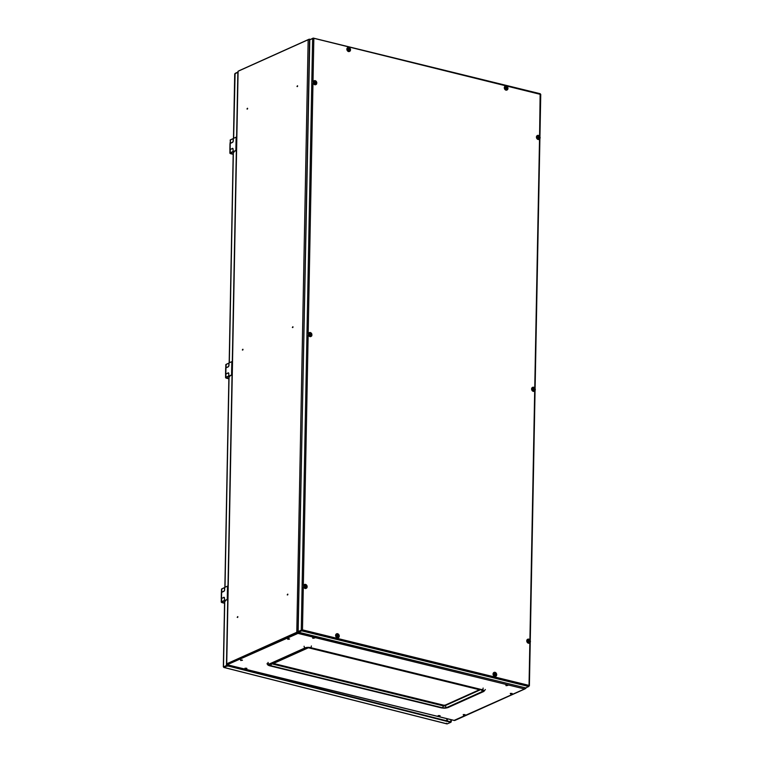 <?xml version="1.0" encoding="UTF-8"?>
<svg xmlns="http://www.w3.org/2000/svg" width="762" height="762" viewBox="0 0 762 762"><rect width="100%" height="100%" fill="white"/><g stroke="black" fill="none" stroke-linecap="round" stroke-linejoin="round"><path stroke-width="1.14" d="M525.047 687.753L525.942 688.277L525.18 688.705M237.211 617.353L237.706 616.601L237.211 617.353M237.639 617.458L237.887 616.81L237.639 617.458M287.217 594.855L287.712 594.112L287.217 594.855M287.645 594.96L287.893 594.312L287.645 594.96M292.351 327.479L292.846 326.727L292.351 327.479M292.779 327.584L293.027 326.936L292.779 327.584M242.345 349.968L242.84 349.225L242.345 349.968M242.773 350.082L243.021 349.425L242.773 350.082M296.98 86.497L297.475 85.744L296.98 86.497M297.409 86.601L297.647 85.954L297.409 86.601M246.974 108.995L247.469 108.242L246.974 108.995M247.402 109.099L247.65 108.452L247.402 109.099M227.238 664.054L298.637 632.117M308.162 39.748L238.106 71.257L226.733 663.797L296.78 632.279L308.162 39.748L309.582 39.195L309.877 39.786M298.399 632.327L296.78 632.279M309.791 39.814L297.999 632.231M226.733 663.797L227.295 664.283M463.41 715.127L465.191 714.851L463.41 715.127M463.22 714.566L464.906 714.604M438.36 716.147L440.15 715.87L438.36 716.147M438.179 715.585L439.865 715.623M245.135 668.769L246.926 668.503L245.135 668.769M244.945 668.217L246.64 668.245M240.697 660.521L242.478 660.244L240.697 660.521M240.506 659.968L242.192 659.997M312.83 638.318L314.611 638.042L312.83 638.318M312.639 637.765L314.325 637.794M287.779 639.337L289.57 639.07L287.779 639.337M287.598 638.785L289.284 638.813M506.054 685.695L507.835 685.419L506.054 685.695M505.863 685.133L507.549 685.171M510.492 693.944L512.274 693.668L510.492 693.944M510.302 693.382L511.988 693.42M524.942 687.724L298.494 632.355L297.99 632.908L298.637 632.231L525.647 687.896L528.752 686.505L529.028 685.4L529.847 642.852M454.152 720.385L524.551 688.962L525.075 687.905M297.285 632.365L297.285 632.403A0.876 0.676 65.8 0 0 297.98 633.403L227.486 664.616M273.082 663.664L444.132 705.602L479.422 689.724M480.127 689.896L308.372 647.786L272.367 663.978L444.122 706.098L480.127 689.896M444.132 705.602L444.122 706.098M297.98 633.403L524.551 688.962A0.876 0.676 65.8 0 0 525.285 688.305L525.285 688.172M524.932 688.934L454.885 720.442A0.876 0.676 -114.2 0 1 454.504 720.471L227.933 664.921A0.876 0.676 -114.2 0 1 227.238 663.921L227.238 663.864M297.713 632.374L297.99 632.908M309.391 39.214A0.876 0.676 65.8 0 0 308.696 39.643M238.716 70.98A0.876 0.676 -114.2 0 1 238.973 70.761L309.02 39.243M303.314 586.797L302.485 629.85L301.733 630.841L302.485 629.85L298.161 631.565L301.266 630.174L312.63 38.548L313.839 38.767L313.106 38.557M528.752 686.505L301.733 630.841L298.637 632.241L301.742 630.345M539.582 136.15L540.134 93.774L540.601 94.44L313.115 38.11L310.01 39.719M302.19 629.983L301.695 630.279M312.63 38.548L309.524 39.938L298.161 631.565M445.399 705.031A1.743 0.572 1.1 0 1 443.151 705.06L273.51 663.464M495.119 672.36A2.019 1.572 65.8 0 0 495.043 676.17A2.019 1.572 65.8 0 0 495.119 672.36M493.909 672.522A2.096 1.629 65.8 0 0 495.386 676.427A2.096 1.629 65.8 0 0 495.605 676.294M495.052 674.722L495.614 674.599A3.486 1.867 -76.2 0 1 495.529 675.218L495.119 675.122A3.486 1.867 103.8 0 0 495.214 674.503L495.033 674.256A3.486 1.133 1.1 0 0 494.452 674.17L494.462 673.694A3.486 1.133 -178.9 0 1 495.043 673.779L494.557 674.008M495.157 673.075A3.486 1.867 103.8 0 1 495.224 673.618L495.567 673.179A3.458 2.21 -18.1 0 0 495.367 673.122A3.458 2.21 -18.1 0 0 495.157 673.075M495.805 674.437A3.486 1.133 1.1 0 1 496.224 674.599A3.458 2.857 121.7 0 0 496.233 674.132A3.486 1.133 -178.9 0 0 495.814 673.97L495.633 673.722A3.486 1.867 -76.2 0 0 495.567 673.179M495.195 673.637L494.967 674.113L495.633 673.722M495.614 674.599L494.948 674.818M495.814 673.97L494.681 673.979M495.109 674.389L496.233 674.132M494.452 674.103L495.043 673.779M337.671 633.755A2.019 1.572 65.8 0 0 337.604 637.565A2.019 1.572 65.8 0 0 337.671 633.755M336.471 633.917A2.096 1.629 65.8 0 0 337.947 637.823A2.096 1.629 65.8 0 0 338.166 637.699M337.614 636.118L338.176 636.003A3.486 1.867 -76.2 0 1 338.08 636.613L337.68 636.518A3.486 1.867 103.8 0 0 337.766 635.899L338.795 635.527A3.486 1.133 -178.9 0 0 338.366 635.365L338.195 635.117A3.486 1.867 -76.2 0 0 338.128 634.575L337.785 634.994M338.128 634.575A3.458 2.21 -18.1 0 0 337.928 634.517A3.458 2.21 -18.1 0 0 337.718 634.47A3.486 1.867 103.8 0 1 337.785 635.013L337.604 635.184A3.486 1.133 -178.9 0 0 337.023 635.089L337.014 635.565A3.486 1.133 1.1 0 1 337.595 635.651L338.195 635.117M337.785 635.013L337.118 635.413M337.757 635.032L337.242 635.375M338.176 636.003L337.509 636.213M338.366 635.365L337.671 635.784M337.014 635.498L337.604 635.184M307.057 587.35A2.019 1.572 65.8 0 0 303.962 585.311A2.019 1.572 65.8 0 0 307.057 587.35A2.096 1.629 65.8 0 1 306.286 588.283C307.515 587.216 307.448 585.997 306.086 584.644L304.562 584.454A2.096 1.629 65.8 0 0 306.286 588.283L305.819 588.493A2.096 1.629 65.8 0 0 306.038 588.359M304.343 584.587A2.096 1.629 65.8 0 0 305.819 588.493M305.4 586.864L305.905 586.683A3.486 1.381 -56.6 0 1 305.648 587.226L305.267 586.978A3.486 1.381 123.4 0 0 305.524 586.435L305.419 586.14A3.486 1.695 19.5 0 0 304.876 585.864L305.019 585.464A3.486 1.695 -160.5 0 1 305.572 585.73L305.105 586.045M306.143 586.616A3.486 1.695 19.5 0 1 306.524 586.959A3.458 2.429 142.8 0 0 306.61 586.759A3.458 2.429 142.8 0 0 306.676 586.549A3.486 1.695 -160.5 0 0 306.286 586.207L306.181 585.911A3.486 1.381 -56.6 0 0 306.276 585.445A3.458 2.705 0.5 0 0 305.895 585.197A3.486 1.381 123.4 0 1 305.8 585.664M306.286 586.207L305.543 586.464L306.676 586.549M304.971 586.083L305.572 585.73M306.276 585.445L305.438 586.226M305.419 586.854L306.181 585.911M305.905 586.683L305.267 586.911M310.344 334.88L310.277 334.356M309.305 335.718A2.019 1.572 65.8 0 0 311.382 333.204A2.019 1.572 65.8 0 0 309.305 335.718M309.172 332.718A2.096 1.629 65.8 0 0 310.648 336.623A2.096 1.629 65.8 0 0 310.877 336.49M309.915 334.175L310.772 333.832A3.486 0.781 139.2 0 0 311.01 333.48A3.458 3.01 25 0 1 311.325 333.851L311.087 334.194A3.486 0.781 -40.8 0 0 311.325 333.851M310.525 333.804A3.486 2.048 -140.4 0 0 310.048 333.394A3.458 0.505 -56.6 0 0 309.791 333.699A3.486 2.048 39.6 0 1 310.267 334.118L310.286 334.413A3.486 0.781 139.2 0 1 309.896 334.832A3.458 0.61 -133.2 0 1 310.058 335.013A3.458 0.61 -133.2 0 1 310.21 335.194A3.486 0.781 -40.8 0 0 310.61 334.775L310.858 334.804A3.486 2.048 39.6 0 1 311.172 335.29A3.458 1.895 157.9 0 0 311.429 334.985A3.486 2.048 -140.4 0 0 311.115 334.499L311.087 334.194M310.61 334.775L309.982 335.023M310.772 333.832L310.058 334.194M311.115 334.499L310.477 334.832M311.429 334.985L310.944 334.928M315.306 84.525A2.019 1.572 65.8 0 0 315.058 80.658A2.019 1.572 65.8 0 0 315.306 84.525M314.011 80.848A2.096 1.629 65.8 0 0 315.487 84.753A2.096 1.629 65.8 0 0 315.706 84.62M314.535 82.458L315.278 81.972A3.486 1.972 97.5 0 0 315.173 81.41A3.458 2.038 -22.7 0 1 315.382 81.429A3.458 2.038 -22.7 0 1 315.582 81.458L315.278 81.867M315.125 82.144A3.486 0.953 176.3 0 0 314.544 82.115A3.458 0.552 -91.1 0 1 314.582 82.591A3.486 0.953 -3.7 0 1 315.163 82.62L315.354 82.858A3.486 1.972 97.5 0 1 315.306 83.487L315.716 83.534A3.486 1.972 -82.5 0 0 315.754 82.915L315.925 82.725A3.486 0.953 -3.7 0 1 316.344 82.829A3.458 2.953 113.9 0 0 316.316 82.353A3.486 0.953 176.3 0 0 315.897 82.248L315.697 82.01A3.486 1.972 -82.5 0 0 315.582 81.458M315.754 82.915L315.087 83.125M315.001 82.21L315.697 82.01M315.297 81.963L314.63 82.353M315.897 82.248L315.325 82.839M315.173 83.01L315.925 82.725M316.316 82.353L315.306 82.563M348.929 47.492A2.019 1.572 65.8 0 0 348.853 51.302A2.019 1.572 65.8 0 0 348.929 47.492M347.72 47.654A2.096 1.629 65.8 0 0 349.196 51.559A2.096 1.629 65.8 0 0 349.425 51.435M348.872 49.854L349.434 49.74A3.486 1.867 -76.2 0 1 349.339 50.349L348.939 50.254A3.486 1.867 103.8 0 0 349.025 49.635L348.853 49.387A3.486 1.133 1.1 0 0 348.272 49.301L348.272 48.825A3.486 1.133 -178.9 0 1 348.863 48.92L349.453 48.854A3.486 1.867 -76.2 0 0 349.377 48.311L349.044 48.73M349.377 48.311A3.458 2.21 -18.1 0 0 349.177 48.254A3.458 2.21 -18.1 0 0 348.977 48.206A3.486 1.867 103.8 0 1 349.044 48.749L348.986 48.778M349.615 49.568A3.486 1.133 1.1 0 1 350.034 49.73A3.458 2.857 121.7 0 0 350.044 49.263A3.486 1.133 -178.9 0 0 349.625 49.101L349.453 48.854M349.044 48.749L348.377 49.139M349.434 49.74L348.767 49.949M349.625 49.101L348.491 49.111M348.929 49.52L350.044 49.263M348.272 49.235L348.863 48.92M506.368 86.096A2.019 1.572 65.8 0 0 506.301 89.906A2.019 1.572 65.8 0 0 506.368 86.096M505.168 86.258A2.096 1.629 65.8 0 0 506.644 90.164A2.096 1.629 65.8 0 0 506.863 90.03M506.311 88.459L506.873 88.335A3.486 1.867 -76.2 0 1 506.787 88.954L506.378 88.859A3.486 1.867 103.8 0 0 506.473 88.24L507.492 87.868A3.486 1.133 -178.9 0 0 507.063 87.706L506.892 87.459A3.486 1.867 -76.2 0 0 506.825 86.916L506.301 87.516A3.486 1.133 -178.9 0 0 505.72 87.43L505.711 87.897A3.486 1.133 1.1 0 1 506.292 87.992L506.892 87.459M506.825 86.916A3.458 2.21 -18.1 0 0 506.625 86.858A3.458 2.21 -18.1 0 0 506.416 86.811A3.486 1.867 103.8 0 1 506.482 87.354L505.816 87.744M506.454 87.373L505.939 87.716M506.873 88.335L506.206 88.554M507.063 87.706L506.368 88.125M505.711 87.84L506.301 87.516M538.496 135.426A2.019 1.572 65.8 0 0 538.429 139.246A2.019 1.572 65.8 0 0 538.496 135.426M537.296 135.588A2.096 1.629 65.8 0 0 538.772 139.494A2.096 1.629 65.8 0 0 538.991 139.37M538.439 137.789L539.001 137.674A3.486 1.867 -76.2 0 1 538.915 138.284L538.505 138.189A3.486 1.867 103.8 0 0 538.591 137.57L538.42 137.322A3.486 1.133 1.1 0 0 537.839 137.236L537.848 136.769A3.486 1.133 -178.9 0 1 538.429 136.855L537.943 137.084M538.543 136.15A3.486 1.867 103.8 0 1 538.61 136.693L538.953 136.246A3.458 2.21 -18.1 0 0 538.753 136.188A3.458 2.21 -18.1 0 0 538.543 136.15M539.182 137.512A3.486 1.133 1.1 0 1 539.61 137.665A3.458 2.857 121.7 0 0 539.62 137.198A3.486 1.133 -178.9 0 0 539.191 137.046L539.02 136.789A3.486 1.867 -76.2 0 0 538.953 136.246M538.582 136.712L538.353 137.179L539.02 136.789M539.001 137.674L538.334 137.884M539.191 137.046L538.067 137.055M538.496 137.465L539.62 137.198M537.839 137.17L538.429 136.855M528.828 639.166A2.019 1.572 65.8 0 0 528.752 642.976A2.019 1.572 65.8 0 0 528.828 639.166M527.618 639.328A2.096 1.629 65.8 0 0 529.095 643.233A2.096 1.629 65.8 0 0 529.323 643.109M528.771 641.528L529.333 641.413A3.486 1.867 -76.2 0 1 529.238 642.023L528.828 641.928A3.486 1.867 103.8 0 0 528.923 641.309L528.752 641.061A3.486 1.133 1.1 0 0 528.161 640.975L528.171 640.509A3.486 1.133 -178.9 0 1 528.761 640.594L528.266 640.823M528.876 639.889A3.486 1.867 103.8 0 1 528.942 640.432L529.276 639.985A3.458 2.21 -18.1 0 0 529.076 639.928A3.458 2.21 -18.1 0 0 528.876 639.889M529.514 641.252A3.486 1.133 1.1 0 1 529.933 641.404A3.458 2.857 121.7 0 0 529.942 640.937A3.486 1.133 -178.9 0 0 529.523 640.775L529.342 640.528A3.486 1.867 -76.2 0 0 529.276 639.985M528.914 640.451L528.676 640.918L529.342 640.528M529.333 641.413L528.666 641.623M529.523 640.775L528.39 640.785M528.818 641.204L529.942 640.937M528.161 640.909L528.761 640.594M533.667 387.296A2.019 1.572 65.8 0 0 533.591 391.116A2.019 1.572 65.8 0 0 533.667 387.296M532.457 387.458A2.096 1.629 65.8 0 0 533.933 391.363A2.096 1.629 65.8 0 0 534.152 391.239M533.6 389.658L534.162 389.544A3.486 1.867 -76.2 0 1 534.076 390.154L533.667 390.058A3.486 1.867 103.8 0 0 533.762 389.439L534.781 389.068A3.486 1.133 -178.9 0 0 534.362 388.915L534.181 388.658A3.486 1.867 -76.2 0 0 534.114 388.115L533.771 388.544M534.114 388.115A3.458 2.21 -18.1 0 0 533.914 388.058A3.458 2.21 -18.1 0 0 533.705 388.02A3.486 1.867 103.8 0 1 533.781 388.563L533.591 388.725A3.486 1.133 -178.9 0 0 533.009 388.639L533 389.106A3.486 1.133 1.1 0 1 533.581 389.192L534.181 388.658M533.781 388.563L533.105 388.953M533.743 388.582L533.229 388.915M534.162 389.544L533.495 389.753M534.362 388.915L533.657 389.334M533 389.039L533.591 388.725M235.363 73.457L235.077 74.343L234.886 73.666L237.935 72.4M235.363 73.238L237.944 72.114M450.771 722.119L451.247 721.909L450.742 721.833M451.295 719.757L451.247 721.909M450.866 719.652L450.828 721.795M223.809 666.826L223.961 667.426L226.933 665.636L228.4 665.588L228.39 666.083L226.924 666.131L226.933 665.636M223.695 666.874L223.961 667.426L226.924 666.131M223.999 666.74L226.885 665.569L226.914 664.188M223.961 667.426L447.189 723.89L446.456 723.233L447.189 723.89L450.761 722.338L228.39 666.083M450.761 722.338L450.771 721.843L228.4 665.588M235.077 74.343L233.639 138.303M227.724 599.608L226.457 665.464L223.847 666.836M227.99 585.988L232.039 375.142M232.296 361.521L236.344 150.666M236.611 137.046L237.849 72.38M236.439 150.238L233.077 151.648L236.43 150.628M235.877 150.381L236.134 137.179L233.334 138.436L233.286 140.751A1.4 0.752 103.8 0 1 232.458 142.427L230.257 143.418A1.572 0.514 -178.9 0 0 229.981 143.704L229.867 149.647A1.572 0.514 -178.9 0 0 229.934 149.8A1.743 0.572 1.1 0 1 230.257 149.476L230.2 152.781L232.962 151.581L234.086 152.029L233.201 152.648M232.905 148.514L230.143 149.362A1.572 0.514 -178.9 0 0 229.867 149.647M232.343 148.371A1.4 0.752 103.8 0 1 232.658 148.333A1.4 0.752 103.8 0 1 233.124 149.333L233.077 151.648M236.134 137.179L236.696 137.036M231.934 153.448L230.667 153.295L231.934 153.448M233.115 149.628L232.962 151.581M233.001 149.6A1.4 0.772 -75.8 0 0 232.524 148.6A1.4 0.772 -75.8 0 0 232.2 148.628L230.257 149.476M233.324 138.57L230.448 139.903L230.381 143.208L232.324 142.361A1.4 0.772 -75.8 0 0 233.162 140.684L233.286 140.713M230.381 143.208A1.743 0.572 -178.9 0 0 230.048 143.532A1.743 0.572 -178.9 0 0 230.048 143.551L230.448 139.903A1.743 0.572 -178.9 0 0 230.114 140.227M233.201 138.703L233.162 140.684M232.134 374.714L228.771 376.114L232.124 375.104M231.572 374.856L231.819 361.655L229.019 362.912L228.981 365.217A1.4 0.752 103.8 0 1 228.152 366.903L225.952 367.894A1.572 0.514 -178.9 0 0 225.666 368.179L225.552 374.123A1.572 0.514 -178.9 0 0 225.619 374.266A1.743 0.572 1.1 0 1 225.952 373.952L225.885 377.247L228.648 376.047L229.781 376.504L228.895 377.123M228.6 372.98L225.838 373.837A1.572 0.514 -178.9 0 0 225.552 374.123M228.038 372.847A1.4 0.752 103.8 0 1 228.343 372.808A1.4 0.752 103.8 0 1 228.81 373.799L228.771 376.114M231.819 361.655L232.381 361.502M227.619 377.923L226.352 377.771L227.619 377.923M228.81 374.094L228.648 376.047M228.686 374.066A1.4 0.772 -75.8 0 0 228.209 373.066A1.4 0.772 -75.8 0 0 227.895 373.104L225.952 373.952M229.019 363.045L226.133 364.369L226.066 367.675L228.009 366.827A1.4 0.772 -75.8 0 0 228.857 365.15L228.981 365.188M228.895 363.179L228.857 365.15M227.819 599.18L224.457 600.589L227.809 599.57M227.257 599.323L227.514 586.121L224.714 587.378L224.666 589.693A1.4 0.752 103.8 0 1 223.838 591.369L221.637 592.36A1.572 0.514 -178.9 0 0 221.361 592.646L221.247 598.589A1.572 0.514 -178.9 0 0 221.313 598.741A1.743 0.572 1.1 0 1 221.637 598.418L221.58 601.723L224.342 600.523L225.466 600.97L224.58 601.589M224.285 597.456L221.523 598.303A1.572 0.514 -178.9 0 0 221.247 598.589M223.723 597.313A1.4 0.752 103.8 0 1 224.038 597.275A1.4 0.752 103.8 0 1 224.504 598.275L224.457 600.589M227.514 586.121L228.076 585.978M223.314 602.39L222.047 602.237L223.314 602.39M224.495 598.57L224.342 600.523M224.38 598.541A1.4 0.772 -75.8 0 0 223.904 597.541A1.4 0.772 -75.8 0 0 223.58 597.57L221.637 598.418M224.704 587.512L221.828 588.845L221.761 592.15L223.704 591.302A1.4 0.772 -75.8 0 0 224.542 589.626L224.666 589.655M224.58 587.645L224.542 589.626M297.285 632.403L227.238 663.921M313.839 38.767L313.011 81.82M312.982 83.058L308.172 333.689M308.153 334.928L303.333 585.559M302.485 629.85L529.028 685.4M529.904 639.889L534.686 390.982M534.743 388.02L539.525 139.113M483.137 688.048A1.4 0.752 -76.2 0 1 482.308 689.734A3.839 1.257 1.1 0 1 483.26 691.496L447.256 707.688A3.839 1.257 1.1 0 1 441.903 707.908L270.148 665.798A3.839 1.257 1.1 0 1 269.205 664.035L305.2 647.833A1.4 1.086 -114.2 0 1 304.086 646.233M305.2 647.833A3.839 1.257 1.1 0 1 310.553 647.614A1.4 0.752 -76.2 0 0 311.382 645.938M270.624 663.454L270.31 664.159L306.372 647.929A1.4 1.086 -114.2 0 1 305.781 647.976A3.143 1.029 1.1 0 1 310.153 647.795A1.4 0.752 -76.2 0 1 309.848 647.833A1.4 0.752 -76.2 0 1 309.62 647.69M269.205 664.035A1.4 1.086 -114.2 0 1 268.081 662.435M270.367 664.131A1.4 1.086 -114.2 0 1 269.777 664.178L305.781 647.976M270.148 665.798A1.4 0.752 103.8 0 1 269.843 665.836C267.967 665.35 267.062 664.531 267.138 663.388M271.377 663.94A1.4 0.752 103.8 0 1 270.548 665.617A3.143 1.029 1.1 0 1 269.777 664.178M441.903 707.908A1.4 0.752 103.8 0 1 441.598 707.946A1.4 0.752 103.8 0 1 441.341 707.774M443.132 706.05A1.4 0.752 103.8 0 1 442.303 707.727L270.548 665.617M447.256 707.688A1.4 1.086 65.8 0 0 447.856 707.641L441.598 707.946L269.843 665.836M445.56 705.945A1.4 1.086 65.8 0 0 446.684 707.555A3.143 1.029 1.1 0 1 442.303 707.727M483.26 691.496A1.4 1.086 65.8 0 0 483.851 691.448L447.856 707.641M481.346 689.772A1.4 0.752 -76.2 0 0 481.603 689.943A1.4 1.086 65.8 0 0 482.689 691.353L446.684 707.555M481.879 689.439L482.165 690.153L481.603 689.943A1.4 0.752 -76.2 0 0 481.908 689.915A3.143 1.029 1.1 0 1 482.689 691.353M482.308 689.734L310.553 647.614M481.908 689.915L310.153 647.795M495.329 672.427A2.096 1.629 65.8 0 0 494.119 675.827A2.096 1.629 65.8 0 0 496.614 675.303M337.88 633.822A2.096 1.629 65.8 0 0 336.671 637.222A2.096 1.629 65.8 0 0 339.176 636.699M305.752 584.492A2.096 1.629 65.8 0 0 304.562 584.454L304.095 584.664M308.924 332.956A2.096 1.629 65.8 0 0 311.591 336.042C312.296 333.794 311.563 332.651 309.401 332.584A2.096 1.629 65.8 0 0 308.924 332.956M311.629 335.994A2.096 1.629 65.8 0 0 311.887 335.499M310.591 332.623A2.096 1.629 65.8 0 0 309.401 332.584L308.934 332.794M315.43 80.753A2.096 1.629 65.8 0 0 313.382 82.401A2.096 1.629 65.8 0 0 316.725 83.629M349.139 47.558A2.096 1.629 65.8 0 0 347.929 50.959A2.096 1.629 65.8 0 0 350.434 50.435M506.578 86.163A2.096 1.629 65.8 0 0 505.377 89.564A2.096 1.629 65.8 0 0 507.873 89.04M538.705 135.493A2.096 1.629 65.8 0 0 537.496 138.894A2.096 1.629 65.8 0 0 540.001 138.37M529.038 639.232A2.096 1.629 65.8 0 0 527.828 642.633A2.096 1.629 65.8 0 0 530.333 642.109M533.876 387.363A2.096 1.629 65.8 0 0 532.667 390.763A2.096 1.629 65.8 0 0 535.162 390.239M446.846 718.661L446.808 720.842M447.294 720.966L447.332 718.785M223.495 666.75L224.752 601.285M225.019 587.245L229.057 376.809M229.333 362.769L233.372 152.343M230.257 143.418L230.143 149.362M233.277 138.579L230.515 139.779L233.22 138.627M233.096 151.781L230.334 152.981A1.572 0.514 -178.9 0 0 230.686 153.705L233.172 154.324M230.067 153.372A1.743 0.572 1.1 0 1 229.867 153.105A1.743 0.572 1.1 0 1 230.2 152.781L230.334 152.981M225.952 367.894L225.838 373.837M228.971 363.045L226.133 364.369A1.743 0.572 -178.9 0 0 225.8 364.703L228.914 363.103M228.79 376.247L226.028 377.447A1.572 0.514 -178.9 0 0 226.381 378.171L228.857 378.8L225.552 377.571A1.743 0.572 1.1 0 1 225.885 377.247L226.028 377.447M225.762 377.847A1.743 0.572 1.1 0 1 225.552 377.571L225.619 374.275M221.637 592.36L221.523 598.303M224.657 587.521L221.828 588.845A1.743 0.572 -178.9 0 0 221.494 589.169L224.6 587.569M224.476 600.723L221.713 601.923A1.572 0.514 -178.9 0 0 222.066 602.637L224.552 603.266L222.066 602.637M221.447 602.313A1.743 0.572 1.1 0 1 221.247 602.047A1.743 0.572 1.1 0 1 221.58 601.723L221.713 601.923M221.999 602.618L221.247 602.047L221.313 598.741M525.942 688.277L525.951 687.762M226.571 663.95L237.954 71.418M454.314 720.5L227.743 664.94M310.305 39.376L309.582 39.195M540.753 94.383L539.944 136.789M539.906 138.646L535.105 388.658M535.067 390.515L530.266 640.528M530.238 642.385L529.399 685.81M313.363 38.1L540.268 93.736M306.372 647.929L309.848 647.833L481.603 689.943M483.851 691.448L485.375 689.505M493.662 672.608L494.128 672.398C495.614 672.141 496.481 672.913 496.738 674.694L495.386 676.427M336.223 634.003L336.69 633.793C338.166 633.536 339.042 634.308 339.3 636.089L337.947 637.823M310.648 336.623L311.62 336.023M315.487 84.753L316.84 82.82C316.487 81.143 315.62 80.448 314.23 80.715L313.773 80.924M347.482 47.739L347.948 47.53C349.425 47.273 350.301 48.044 350.558 49.825L349.196 51.559M504.92 86.344L505.387 86.135C506.863 85.877 507.74 86.649 507.997 88.43L506.644 90.164M537.048 135.674L537.515 135.465C538.991 135.217 539.867 135.979 540.125 137.76L538.772 139.494M527.38 639.413L527.847 639.204C529.323 638.956 530.19 639.718 530.457 641.499L529.095 643.233M532.219 387.544L532.676 387.334C534.162 387.086 535.029 387.848 535.295 389.63L533.933 391.363M223.818 667.455L446.932 723.9M234.715 73.943L233.477 138.37M233.21 152.41L229.172 362.845M228.895 376.885L224.857 587.312M224.59 601.351L223.333 666.807M233.029 148.714L232.524 148.6M229.934 149.8L229.867 153.105L233.172 154.343M228.724 373.199L228.209 373.066M225.743 367.998L225.8 364.703M224.409 597.656L223.904 597.541M221.428 592.474L221.494 589.169"/></g></svg>
